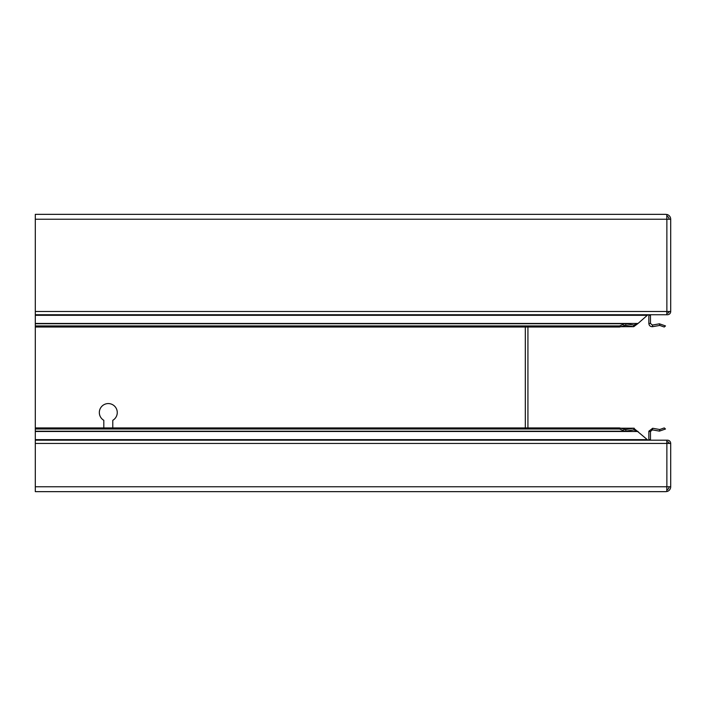 <?xml version="1.0" encoding="UTF-8"?>
<svg xmlns="http://www.w3.org/2000/svg" width="706" height="706" viewBox="0 0 706 706"><rect width="100%" height="100%" fill="white"/><g stroke="black" fill="none" stroke-linecap="round" stroke-linejoin="round"><path stroke-width="1.06" d="M650.57 440.191L650.473 439.635L648.84 439.635L648.858 431.198L652.671 428.268L659.739 429.513L664.258 427.933L665.484 429.01L659.457 431.119L659.739 429.513M648.84 431.481L650.473 431.481L652.388 429.875L652.671 428.268M103.808 427.933L103.808 420.308A8.975 8.975 0 0 1 108.3 403.567A8.975 8.975 0 0 1 112.783 420.308L112.783 427.933M35.3 440.191L666.826 440.191L666.826 443.447L670.7 443.447L670.7 486.761L666.826 486.761L666.826 491.455L665.723 491.65L35.3 491.65L35.3 429.01L619.568 429.01L624.722 431.216L625.79 431.119L625.79 429.513L633.759 428.268L647.949 440.191M625.79 431.119L634.182 429.848M620.062 428.215L634.182 428.215L633.759 429.875L638.048 431.481L35.3 431.481M666.826 219.239L670.7 219.239L670.7 311.487L35.3 311.487L35.3 214.35L665.723 214.35L666.826 214.545L666.826 219.239L35.3 219.239M669.067 486.761A3.265 3.265 0 0 1 666.826 489.858L666.826 486.761L35.3 486.761M647.949 314.744L638.048 323.454L633.759 325.069L633.759 326.675L625.79 325.422L625.79 323.816L624.722 323.719L619.568 325.925L35.3 325.925L35.3 427.933L619.568 427.933L625.79 429.513L623.672 429.513M619.568 429.01L619.568 427.933M35.3 429.01L35.3 427.933M619.568 325.925L619.568 327.01L35.3 327.01M623.672 325.422L625.79 325.422L619.568 327.01M35.3 325.925L35.3 311.487M634.182 325.087L625.79 323.816M35.3 323.454L638.048 323.454L633.759 326.675L620.15 326.675M620.062 326.719L633.759 326.675M666.826 311.487L666.826 314.744L35.3 314.744M659.739 325.422L659.457 323.816L665.484 325.925L664.258 327.01L659.739 325.422L652.671 326.675L652.388 325.069L650.473 323.454L648.84 323.454L648.84 315.3L650.473 315.3L650.57 314.744M659.457 323.816L652.388 325.069M652.388 429.875L659.457 431.119M652.671 326.675C650.402 326.781 649.132 325.704 648.84 323.454M650.473 323.454L650.473 315.3M650.473 439.635L650.473 431.481M648.84 315.3L648.893 314.744M648.893 440.191L648.84 439.635M666.729 216.107L667.188 214.545L665.802 214.35L528.785 214.35M666.826 314.744L667.435 314.744A3.265 3.265 0 0 0 670.7 311.487M666.826 313.12L667.435 313.12A1.633 1.633 0 0 0 669.067 311.487M667.188 214.545A4.898 4.898 0 0 1 670.7 219.239M666.826 216.142A3.265 3.265 0 0 1 669.067 219.239M528.785 491.65L665.802 491.65L667.188 491.455L666.729 489.893M666.826 440.191L667.435 440.191A3.265 3.265 0 0 1 670.7 443.447M669.067 443.447A1.633 1.633 0 0 0 667.435 441.824L666.826 441.824M670.7 486.761A4.898 4.898 0 0 1 667.188 491.455M527.929 327.01L527.929 427.933M647.102 439.635L35.3 439.635M666.87 443.447L666.87 486.761M666.826 443.447L35.3 443.447M633.759 428.268L620.15 428.268M525.317 427.933L525.317 327.01M647.102 315.3L35.3 315.3M666.87 219.239L666.87 311.487M35.3 431.216L624.722 431.216M624.722 323.719L35.3 323.719"/></g></svg>
